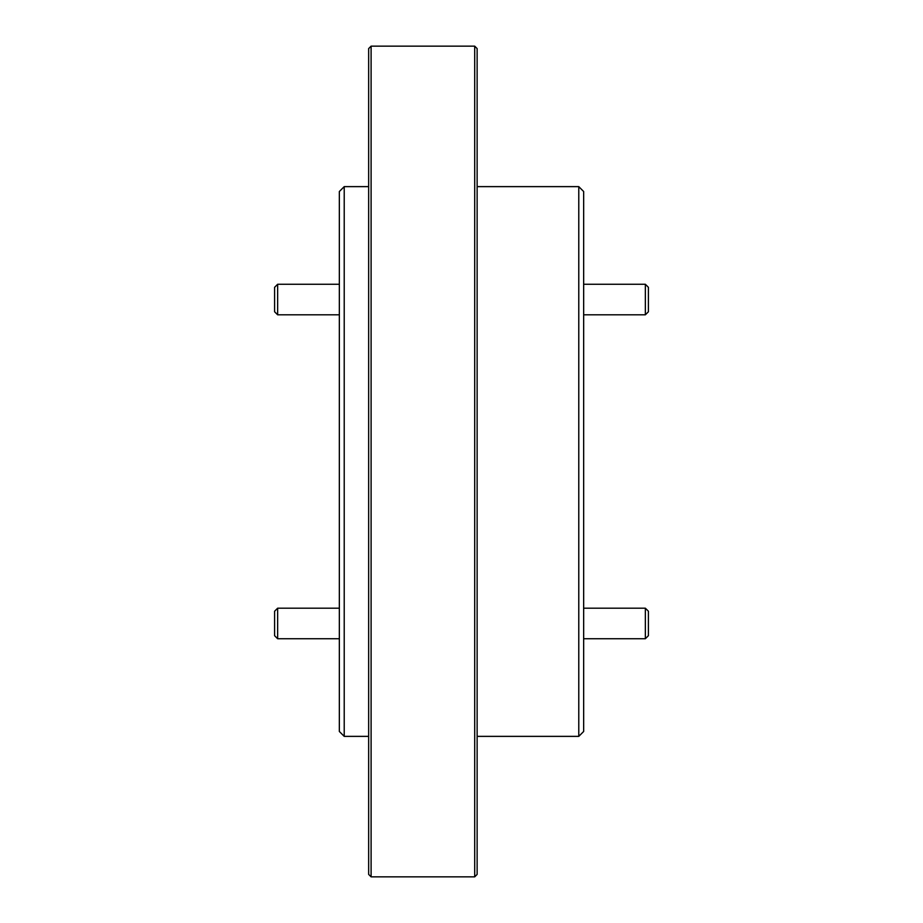 <?xml version="1.0" encoding="UTF-8"?>
<svg xmlns="http://www.w3.org/2000/svg" width="923" height="923" viewBox="0 0 923 923"><rect width="100%" height="100%" fill="white"/><g stroke="black" fill="none" stroke-linecap="round" stroke-linejoin="round"><path stroke-width="1.38" d="M277.65 314.801L274.593 311.755L274.593 287.318L277.65 284.261L277.65 314.801L339.341 314.801M277.65 638.739L274.593 635.682L274.593 611.245L277.65 608.199L277.65 638.739L339.341 638.739M648.408 287.318L648.408 311.755L645.35 314.801L645.35 284.261L648.408 287.318M648.408 611.245L648.408 635.682L645.35 638.739L645.35 608.199L648.408 611.245M344.221 736.369L339.341 731.478L339.341 191.523L344.221 186.631L344.221 736.369L368.658 736.369M583.659 191.523L583.659 731.478L578.779 736.369L578.779 186.631L583.659 191.523M371.104 876.85L368.658 874.404L368.658 48.596L371.104 46.15L371.104 876.85L474.699 876.85L474.699 46.15L477.133 48.596L477.133 874.404L474.699 876.85M277.65 284.261L339.341 284.261M277.65 608.199L339.341 608.199M583.659 284.261L645.35 284.261M583.659 314.801L645.35 314.801M583.659 608.199L645.35 608.199M583.659 638.739L645.35 638.739M344.221 186.631L368.658 186.631M371.104 46.15L474.699 46.15M477.133 186.631L578.779 186.631M477.133 736.369L578.779 736.369"/></g></svg>
